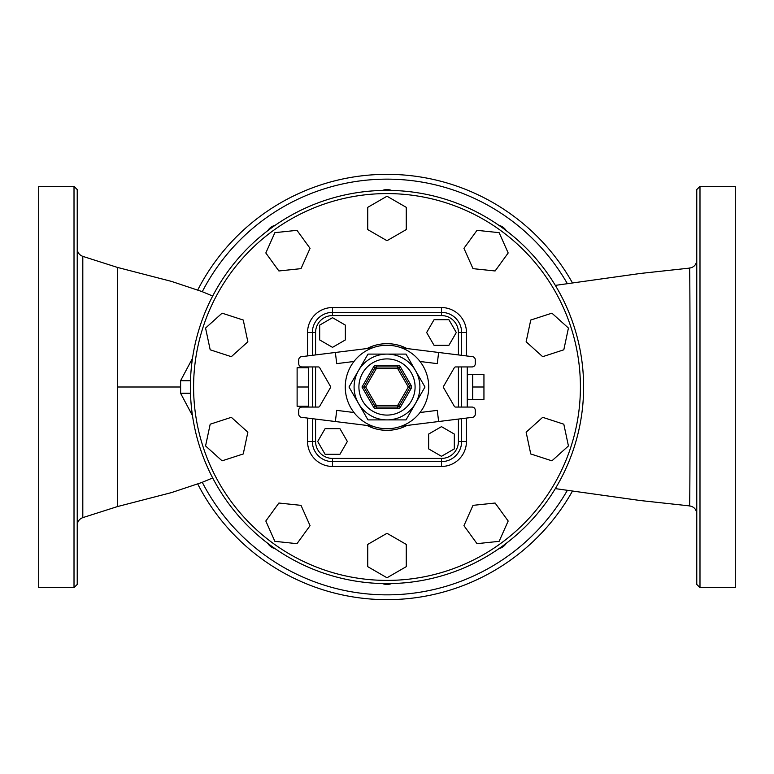 <?xml version="1.0" encoding="UTF-8"?>
<svg xmlns="http://www.w3.org/2000/svg" width="774" height="774" viewBox="0 0 774 774"><rect width="100%" height="100%" fill="white"/><g stroke="black" fill="none" stroke-linecap="round" stroke-linejoin="round"><path stroke-width="1.16" d="M82.808 517.632L82.808 256.368L117.464 267.427L117.464 506.573L82.808 517.632C79.287 518.977 77.429 521.521 77.226 525.285M77.226 584.428L77.226 189.572L74.014 186.37L74.014 587.63L77.226 584.428M696.774 304.047L696.774 260.132C696.397 264.64 693.978 267.301 689.528 268.114C690.224 261.099 690.224 512.794 689.528 505.886C693.978 506.699 696.397 509.36 696.774 513.868L696.774 469.953M696.774 433.034L696.774 340.966M699.986 186.37L696.774 189.572L696.774 584.428L699.986 587.63L699.986 186.37L735.3 186.37L735.3 587.63L699.986 587.63M74.014 186.37L38.7 186.37L38.7 587.63L74.014 587.63M472.711 374.558L483.944 374.558L483.944 399.442L472.711 399.442M467.254 399.2L472.711 399.684L472.711 387L483.944 387M308.352 405.228L308.352 406.263L297.119 406.263L297.119 367.737L308.352 367.737L308.352 405.228M308.352 387L297.119 387M308.352 367.737L308.352 366.934M308.352 407.066L308.352 406.263M434.069 345.359L448.891 345.359L456.302 332.52L448.891 319.681L434.069 319.681L426.648 332.52L434.069 345.359M428.641 434.069L428.641 448.891L441.48 456.302L454.319 448.891L454.319 434.069L441.48 426.648L428.641 434.069M339.931 428.641L325.109 428.641L317.698 441.48L325.109 454.319L339.931 454.319L347.352 441.48L339.931 428.641M345.359 339.931L345.359 325.109L332.52 317.698L319.681 325.109L319.681 339.931L332.52 347.352L345.359 339.931M296.984 543.667L310.055 525.672L301.009 505.354L278.892 503.032L265.821 521.018L274.867 541.336L296.984 543.667M222.09 460.83L243.249 453.961L247.864 432.202L231.339 417.321L210.189 424.2L205.565 445.95L222.09 460.83M210.189 349.8L231.339 356.679L247.864 341.789L243.249 320.039L222.09 313.17L205.565 328.05L210.189 349.8M265.821 252.982L278.892 270.968L301.009 268.646L310.055 248.328L296.984 230.333L274.867 232.664L265.821 252.982M367.737 207.345L367.737 229.588L387 240.704L406.263 229.588L406.263 207.345L387 196.228L367.737 207.345M477.016 230.333L463.945 248.328L472.991 268.646L495.108 270.968L508.179 252.982L499.133 232.664L477.016 230.333M551.91 313.17L530.751 320.039L526.136 341.789L542.661 356.679L563.811 349.8L568.435 328.05L551.91 313.17M563.811 424.2L542.661 417.321L526.136 432.202L530.751 453.961L551.91 460.83L568.435 445.95L563.811 424.2M508.179 521.018L495.108 503.032L472.991 505.354L463.945 525.672L477.016 543.667L499.133 541.336L508.179 521.018M406.263 566.655L406.263 544.412L387 533.296L367.737 544.412L367.737 566.655L387 577.772L406.263 566.655M498.804 548.737A12.839 12.839 0 0 0 506.273 543.319M506.273 230.681A12.839 12.839 0 0 0 498.804 225.263M391.615 190.433A12.839 12.839 0 0 0 382.385 190.433M275.196 225.263A12.839 12.839 0 0 0 267.727 230.681M267.727 543.319A12.839 12.839 0 0 0 275.196 548.737M382.385 583.567A12.839 12.839 0 0 0 391.615 583.567M583.625 387A196.625 196.625 0 0 0 288.692 216.72A196.625 196.625 0 0 0 288.692 557.28A196.625 196.625 0 0 0 583.625 387A196.625 196.625 0 0 0 288.692 216.72A196.625 196.625 0 0 0 288.692 557.28A196.625 196.625 0 0 0 583.625 387M197.747 484.011A212.676 212.676 0 0 0 572.489 491.026A212.676 212.676 0 0 1 197.747 484.011M572.489 282.974A212.676 212.676 0 0 0 197.747 289.979A212.676 212.676 0 0 1 572.489 282.974M373.561 407.066A3.212 3.212 0 0 0 376.348 408.672L397.652 408.672A3.212 3.212 0 0 0 400.439 407.066L397.652 405.46L376.348 405.46L365.686 387L363.828 387L374.955 367.737A1.606 1.606 0 0 1 376.348 366.934L397.652 366.934A1.606 1.606 0 0 1 399.045 367.737L409.707 386.197A1.606 1.606 0 0 1 409.707 387.803L399.045 406.263A1.606 1.606 0 0 1 397.652 407.066L376.348 407.066A1.606 1.606 0 0 1 374.955 406.263L363.828 387L361.98 387L373.561 407.066L374.955 406.263A1.606 1.606 0 0 0 376.348 407.066L376.348 405.46L374.955 406.263M411.091 385.394L408.314 387L411.091 388.606A3.212 3.212 0 0 0 411.091 385.394L400.439 366.934L397.652 368.54L408.314 387L397.652 405.46L397.652 408.672M400.439 366.934A3.212 3.212 0 0 0 397.652 365.328L397.652 368.54L376.348 368.54L376.348 366.934A1.606 1.606 0 0 0 374.955 367.737L376.348 368.54L365.686 387M358.913 387A28.087 28.087 0 0 1 401.048 362.677A28.087 28.087 0 0 1 401.048 411.323A28.087 28.087 0 0 1 358.913 387M354.095 387A32.905 32.905 0 0 0 415.493 403.447A32.905 32.905 0 0 0 387 354.095A32.905 32.905 0 0 0 354.095 387M367.998 354.095L349.006 387L367.998 354.095L406.002 354.095L424.994 387L406.002 419.905L367.998 419.905L349.006 387L367.998 419.905M428.728 387A41.728 41.728 0 0 0 366.131 350.854A41.728 41.728 0 0 0 366.131 423.136A41.728 41.728 0 0 0 428.728 387M353.979 412.513L336.738 410.375L335.355 421.53L301.541 417.331A3.212 3.212 0 0 1 298.725 414.148L298.725 410.278A3.212 3.212 0 0 1 301.928 407.066L318.308 407.066A1.606 1.606 0 0 0 319.701 406.263L330.827 387L319.701 367.737A1.606 1.606 0 0 0 318.308 366.934L301.928 366.934A3.212 3.212 0 0 1 298.725 363.722L298.725 359.852A3.212 3.212 0 0 1 301.541 356.669L372.497 347.865M420.021 361.487L437.262 363.625L438.645 352.47L472.459 356.669A3.212 3.212 0 0 1 475.275 359.852L475.275 363.722A3.212 3.212 0 0 1 472.072 366.934L455.692 366.934A1.606 1.606 0 0 0 454.299 367.737L443.173 387L454.299 406.263A1.606 1.606 0 0 0 455.692 407.066L472.072 407.066A3.212 3.212 0 0 1 475.275 410.278L475.275 414.148A3.212 3.212 0 0 1 472.459 417.331L401.503 426.135M353.979 361.487L336.738 363.625L335.355 352.47M335.355 421.53L372.497 426.135M438.645 352.47L401.503 347.865M420.021 412.513L437.262 410.375L438.645 421.53M461.633 355.324L461.633 332.52A20.153 20.153 0 0 0 441.48 312.367L332.52 312.367A20.153 20.153 0 0 0 312.367 332.52L312.367 355.324M312.367 366.934L312.367 407.066M312.367 418.676L312.367 441.48A20.153 20.153 0 0 0 332.52 461.633L441.48 461.633A20.153 20.153 0 0 0 461.633 441.48L461.633 418.676M461.633 407.066L461.633 366.934M441.48 458.421L441.48 461.633A20.153 20.153 0 0 0 461.633 441.48L458.421 441.48A16.951 16.951 0 0 1 441.48 458.421L332.52 458.421A16.951 16.951 0 0 1 315.579 441.48L315.579 419.073M461.633 332.52A20.153 20.153 0 0 0 441.48 312.367L441.48 315.569A16.951 16.951 0 0 1 458.421 332.52L466.451 332.52A24.971 24.971 0 0 0 441.48 307.549L332.52 307.549A24.971 24.971 0 0 0 307.549 332.52L307.549 355.924M467.254 407.066L467.254 366.934M192.474 358.352L180.613 380.692L180.613 393.308L192.474 415.638M190.481 380.702A25.677 1.751 -0.3 0 1 180.613 380.692M180.613 393.308A25.677 1.751 -179.7 0 1 190.481 393.298M472.711 387L472.711 374.316L467.254 374.8M580.413 387A193.413 193.413 0 0 1 290.298 554.494A193.413 193.413 0 0 1 290.298 219.497A193.413 193.413 0 0 1 580.413 387M376.348 407.066L376.348 408.672M397.652 365.328L376.348 365.328L376.348 366.934M376.348 365.328A3.212 3.212 0 0 0 373.561 366.934L361.98 387M374.955 367.737L373.561 366.934M400.439 407.066L411.091 388.606M332.52 307.549L332.52 315.569L441.48 315.569M307.549 332.52L315.579 332.52A16.951 16.951 0 0 1 332.52 315.569M307.549 418.076L307.549 441.48L315.579 441.48M315.579 407.066L315.579 366.934M315.579 354.927L315.579 332.52M307.549 441.48A24.971 24.971 0 0 0 332.52 466.451L332.52 458.421M458.421 332.52L458.421 354.927M458.421 366.934L458.421 407.066M458.421 419.073L458.421 441.48M406.989 348.552A43.334 43.334 0 0 0 367.011 348.552M367.011 425.448A43.334 43.334 0 0 0 406.989 425.448M332.52 466.451L441.48 466.451A24.971 24.971 0 0 0 466.451 441.48L466.451 418.076M466.451 355.924L466.451 332.52M307.549 366.934L307.549 367.737M307.549 406.263L307.549 407.066M461.633 441.48L466.451 441.48M441.48 461.633L441.48 466.451M441.48 312.367L441.48 307.549M117.464 387L180.642 387M567.381 490.281A207.858 207.858 0 0 1 202.275 482.299M202.285 291.692A207.858 207.858 0 0 1 567.381 283.71M82.808 256.368C79.287 255.023 77.429 252.479 77.226 248.715M689.528 268.114L640.649 273.425L555.326 285.383M689.528 505.886L640.253 500.526L555.326 488.617M117.464 267.417L171.489 281.397L201.733 291.479L212.686 296.036M117.464 506.573L171.47 492.603L201.743 482.512L212.686 477.964"/></g></svg>

